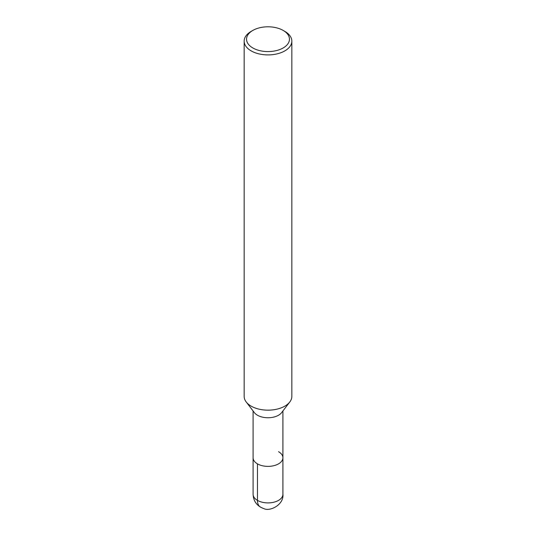 <?xml version="1.0" encoding="UTF-8"?>
<svg xmlns="http://www.w3.org/2000/svg" width="536" height="536" viewBox="0 0 536 536"><rect width="100%" height="100%" fill="white"/><g stroke="black" fill="none" stroke-linecap="round" stroke-linejoin="round"><path stroke-width="0.8" d="M283.175 30.431L284.864 31.403A23.845 13.769 180 0 1 291.845 41.138L291.845 396.392A23.845 13.769 180 0 1 289.809 401.96A23.845 13.769 180 0 1 268.007 410.161A23.845 13.769 180 0 1 246.198 401.967A23.845 13.769 180 0 1 244.155 396.392L244.155 41.138A23.845 13.769 180 0 1 251.136 31.403L252.825 30.431A21.46 12.388 180 0 1 283.175 30.431L283.175 30.431A21.46 12.388 180 0 1 283.175 47.952A21.46 12.388 180 0 1 252.825 47.952A21.46 12.388 180 0 1 252.825 30.431M289.809 401.96L281.635 412.626A14.908 8.61 180 0 1 268 417.752A14.908 8.61 180 0 1 254.372 412.633L246.192 401.96M291.845 41.138A23.845 13.769 180 0 1 268 54.907A23.845 13.769 180 0 1 244.155 41.138M278.539 451.687A14.908 8.61 180 0 1 282.908 457.778A14.908 8.61 180 0 1 268 466.38A14.908 8.61 180 0 1 253.093 457.778L253.093 410.965M282.908 410.965L282.908 457.778A14.908 8.61 180 0 1 268 466.38A14.908 8.61 180 0 1 253.093 457.778L253.093 494.293A14.908 8.61 180 0 0 268 502.902A14.908 8.61 180 0 0 282.908 494.293C284.073 504.724 269.889 511.793 263.9 508.624C257.066 506.178 253.461 501.401 253.093 494.293M257.461 463.861L257.461 500.376A14.908 8.61 120 0 0 260.55 507.203M282.908 457.778L282.908 494.293"/></g></svg>
